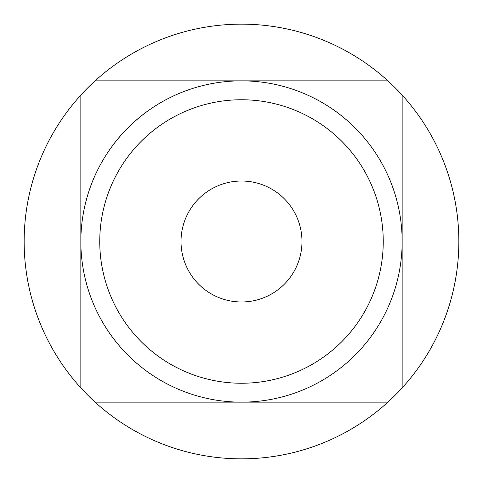 <?xml version="1.0" encoding="UTF-8"?>
<svg xmlns="http://www.w3.org/2000/svg" width="483" height="483" viewBox="0 0 483 483"><rect width="100%" height="100%" fill="white"/><g stroke="black" fill="none" stroke-linecap="round" stroke-linejoin="round"><path stroke-width="0.72" d="M95.103 402.152L241.5 402.152A160.652 160.652 0 0 0 402.152 241.5A160.652 160.652 0 0 0 241.5 80.848A160.652 160.652 0 0 0 80.848 241.5A160.652 160.652 0 0 0 241.5 402.152L387.897 402.152A217.35 217.35 0 0 0 241.5 24.15A217.35 217.35 0 0 0 95.103 402.152A217.35 217.35 0 0 0 387.897 402.152M241.5 383.248A141.748 141.748 0 0 0 383.248 241.5A141.748 141.748 0 0 0 241.5 99.752A141.748 141.748 0 0 0 99.752 241.5A141.748 141.748 0 0 0 241.5 383.248M241.5 301.978A60.478 60.478 0 0 1 181.022 241.5A60.478 60.478 0 0 1 241.5 181.022A60.478 60.478 0 0 1 301.978 241.5A60.478 60.478 0 0 1 241.5 301.978A60.478 60.478 0 0 1 181.022 241.5A60.478 60.478 0 0 1 241.5 181.022A60.478 60.478 0 0 1 301.978 241.5A60.478 60.478 0 0 1 241.5 301.978M387.897 80.848L95.103 80.848M80.848 95.103L80.848 387.897M402.152 387.897L402.152 95.103"/></g></svg>
